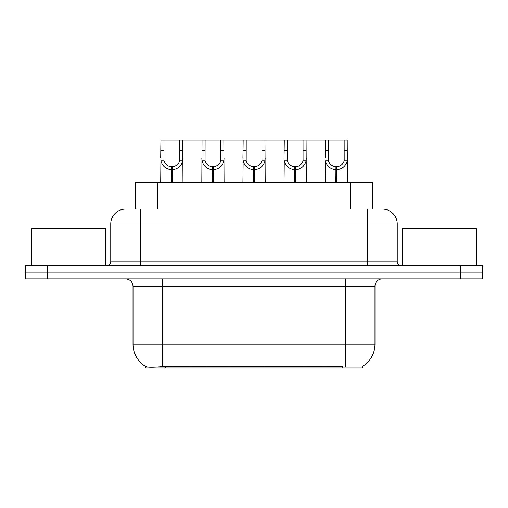 <?xml version="1.0" encoding="UTF-8"?>
<svg xmlns="http://www.w3.org/2000/svg" width="508" height="508" viewBox="0 0 508 508"><rect width="100%" height="100%" fill="white"/><g stroke="black" fill="none" stroke-linecap="round" stroke-linejoin="round"><path stroke-width="0.76" d="M135.331 209.099L135.331 182.378L372.815 182.378L372.815 209.099M362.439 366.414L362.439 367.932L145.713 367.932L145.713 366.503M133.02 344.176L162.706 344.176L162.706 286.283L133.02 286.283L133.02 344.176A25.978 25.978 0 0 0 145.859 366.585C147.784 367.335 153.397 367.335 162.706 366.585L342.322 366.459M362.14 366.585A25.978 25.978 0 0 0 374.98 344.176L374.98 286.283A7.423 7.423 0 0 1 382.403 278.867M47.663 265.506L482.6 265.506L482.6 272.186L25.4 272.186L25.4 278.867L47.663 278.867L47.663 272.186L25.4 272.186L25.4 265.506L47.663 265.506L47.663 272.186L482.6 272.186L482.6 278.867L47.663 278.867M125.825 209.099L382.403 209.099A14.846 14.846 0 0 1 397.243 223.939L397.243 261.791C397.466 264.046 398.704 265.284 400.958 265.506M125.597 209.099A14.846 14.846 0 0 0 110.757 223.939L110.757 261.791A3.708 3.708 0 0 1 107.042 265.506M131.134 209.099L130.797 209.099M171.355 182.378L171.482 166.795C167.672 166.395 165.164 164.382 163.951 160.75L163.989 140.068L182.747 140.068L182.969 182.378M171.355 169.761C165.818 169.132 162.338 166.129 160.909 160.75L160.706 182.378M160.706 158.09L160.934 140.068L163.989 140.068M172.193 182.378L172.193 166.795C176.003 166.395 178.511 164.382 179.724 160.75L179.692 140.068M172.193 166.795L172.326 182.378M171.482 166.795L171.482 182.378M182.969 158.09L182.766 160.75C181.337 166.129 177.857 169.132 172.326 169.761M182.747 140.068L202.051 140.068L201.822 182.378M212.471 182.378L212.598 166.795C208.788 166.395 206.28 164.382 205.067 160.75L205.105 140.068L223.863 140.068L224.091 182.378M212.471 169.761C206.94 169.132 203.454 166.129 202.025 160.75L201.822 158.09M213.309 182.378L213.309 166.795C217.126 166.395 219.634 164.382 220.84 160.75L220.809 140.068M213.309 166.795L213.443 182.378M212.598 166.795L212.598 182.378M224.091 158.09L223.888 160.75C222.453 166.129 218.973 169.132 213.443 169.761M205.105 140.068L202.051 140.068M253.587 182.378L253.721 166.795C249.911 166.395 247.396 164.382 246.19 160.75L246.221 140.068L264.979 140.068L265.208 182.378M253.587 169.761C248.056 169.132 244.577 166.129 243.141 160.75L242.938 182.378M242.938 158.09L243.167 140.068L246.221 140.068M254.432 182.378L254.432 166.795C258.242 166.395 260.75 164.382 261.963 160.75L261.925 140.068M254.432 166.795L254.559 182.378M253.721 166.795L253.721 182.378M265.208 158.09L265.005 160.75C263.576 166.129 260.09 169.132 254.559 169.761M294.71 182.378L294.837 166.795C291.027 166.395 288.519 164.382 287.306 160.75L287.344 140.068L306.095 140.068L306.324 182.378M294.71 169.761C289.173 169.132 285.693 166.129 284.264 160.75L284.061 182.378M284.061 158.09L284.289 140.068L287.344 140.068M295.548 182.378L295.548 166.795C299.358 166.395 301.866 164.382 303.079 160.75L303.047 140.068M295.548 166.795L295.675 182.378M294.837 166.795L294.837 182.378M306.324 158.09L306.121 160.75C304.692 166.129 301.212 169.132 295.675 169.761M335.826 182.378L335.953 166.795C332.143 166.395 329.635 164.382 328.422 160.75L328.46 140.068L347.218 140.068L347.447 182.378M335.826 169.761C330.295 169.132 326.809 166.129 325.38 160.75L325.177 182.378M325.177 158.09L325.406 140.068L328.46 140.068M336.664 182.378L336.664 166.795C340.474 166.395 342.989 164.382 344.195 160.75L344.164 140.068M336.664 166.795L336.798 182.378M335.953 166.795L335.953 182.378M347.447 158.09L347.243 160.75C345.808 166.129 342.329 169.132 336.798 169.761M223.863 140.068L243.167 140.068M264.979 140.068L284.289 140.068M306.095 140.068L325.406 140.068M105.632 265.506L105.632 228.543L31.413 228.543L31.413 265.506M476.587 265.506L476.587 228.543L402.368 228.543L402.368 265.506M342.398 367.932L342.398 366.459M165.754 367.932L165.754 366.459M157.601 209.099L157.601 182.378M350.552 209.099L350.552 182.378M345.294 278.867L345.294 286.283L162.706 286.283L162.706 278.867M374.98 286.283L345.294 286.283L345.294 344.176L374.98 344.176M345.294 366.585L345.294 344.176L162.706 344.176L162.706 366.585M460.337 278.867L460.337 265.506M397.243 223.939L110.757 223.939M140.443 265.506L140.443 209.099M110.757 261.791L397.243 261.791M367.557 209.099L367.557 265.506M163.989 150.254L160.934 150.254M163.951 160.75L160.909 160.75M182.766 160.75L179.724 160.75M182.747 150.254L179.692 150.254M205.105 150.254L202.051 150.254M205.067 160.75L202.025 160.75M223.888 160.75L220.84 160.75M223.863 150.254L220.809 150.254M246.221 150.254L243.167 150.254M246.19 160.75L243.141 160.75M265.005 160.75L261.963 160.75M264.979 150.254L261.925 150.254M287.344 150.254L284.289 150.254M287.306 160.75L284.264 160.75M306.121 160.75L303.079 160.75M306.095 150.254L303.047 150.254M328.46 150.254L325.406 150.254M328.422 160.75L325.38 160.75M347.243 160.75L344.195 160.75M347.218 150.254L344.164 150.254M133.02 286.283C132.582 281.775 130.105 279.305 125.597 278.867"/></g></svg>
